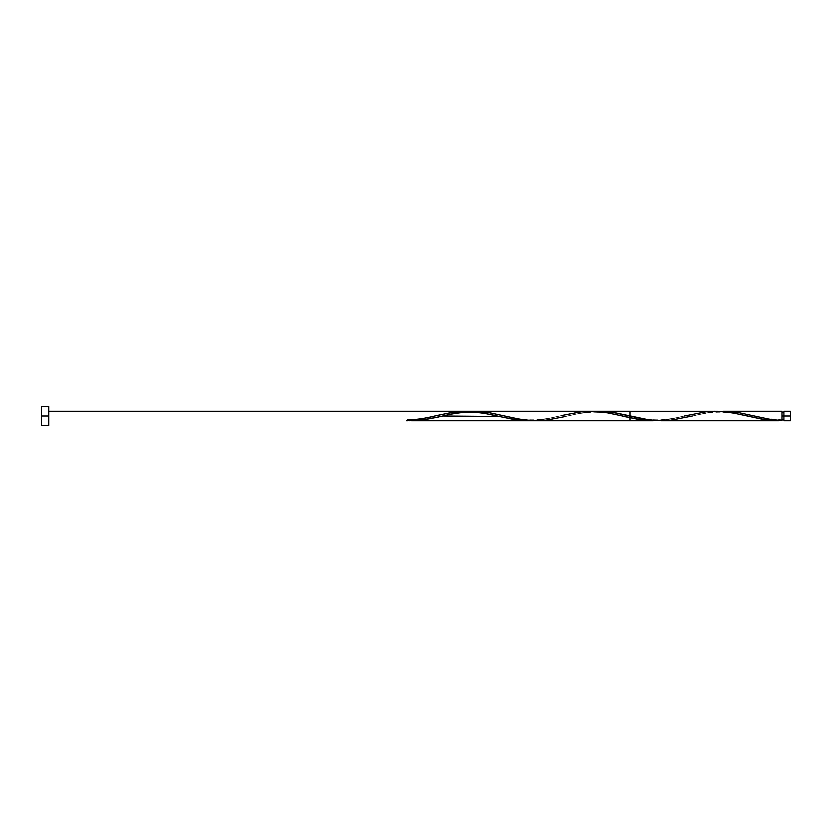 <?xml version="1.0" encoding="UTF-8"?>
<svg xmlns="http://www.w3.org/2000/svg" width="832" height="832" viewBox="0 0 832 832"><rect width="100%" height="100%" fill="white"/><g stroke="black" fill="none" stroke-linecap="round" stroke-linejoin="round"><path stroke-width="0.62" stroke-dasharray="4.16 3.12" d="M783.91 416L790.4 416L790.4 420.753L790.4 411.247L790.4 416L783.91 416L783.91 419.806L783.91 411.247L783.91 419.806L783.91 416L782.007 416L783.91 416L783.91 412.194L783.91 420.753L783.91 416M663.135 420.732L676.78 419.359L692.39 416L782.007 416L782.007 411.247L782.007 419.806L782.007 416L782.007 419.806L782.007 416L692.39 416L709.197 412.443L720.387 411.31M41.6 416L48.734 416L48.734 425.506L48.734 416C48.734 422.136 48.734 422.136 48.734 416L48.734 420.753L48.734 416C48.734 409.864 48.734 409.864 48.734 416C48.734 432.099 48.734 399.901 48.734 416C48.734 422.136 48.734 422.136 48.734 416L48.734 416C48.734 409.864 48.734 409.864 48.734 416C48.734 409.864 48.734 409.864 48.734 416L41.6 416L41.6 406.494L41.6 416M536.39 420.753L551.429 419.453L581.724 412.89L597.813 411.247M466.18 411.611L470.569 411.32M463.684 411.871L464.932 411.736M456.102 413.046L461.167 412.204M451.568 413.972L454.49 413.358M445.12 415.438L450.102 414.284M713.398 411.278L701.854 412.339L684.424 416L497.203 416L684.424 416L668.834 419.359L657.134 420.659M782.007 419.806L782.007 412.194L782.007 419.806C768.383 418.933 758.649 417.508 752.794 415.522M629.99 416C629.99 399.901 629.99 432.099 629.99 416M414.409 420.066L407.607 420.659L429.728 417.206M419.515 419.318L416.114 419.848M428.022 417.602L421.221 419.006M436.779 415.532L434.824 416M588.879 411.268L575.234 412.641L545.979 419.016L532.334 420.659M440.565 416.53L456.633 412.942L470.007 411.341M409.302 420.566L411.008 420.43L409.302 420.566M424.622 418.34L422.916 418.683L424.622 418.34M536.234 420.389L534.279 420.545L536.234 420.389M539.157 420.077L540.134 419.952L539.157 420.077M544.034 419.359L540.134 419.952L544.034 419.359M547.924 418.642L549.879 418.236L547.924 418.642M551.824 417.82L553.779 417.383L551.824 417.82M554.757 417.154L553.779 417.383L554.757 417.154M557.679 416.468L555.724 416.926L557.679 416.468M532.407 420.659L545.782 419.058L571.334 413.358L586.924 411.341L575.234 412.641L561.579 415.532C556.473 416.728 544.201 419.9 532.054 419.806C519.584 419.702 508.425 416.728 503.194 415.522M661.034 420.389L659.079 420.545L661.034 420.389M663.957 420.077L664.934 419.952L663.957 420.077M668.834 419.359L664.934 419.952L668.834 419.359M672.724 418.642L674.679 418.236L672.724 418.642M676.624 417.82L678.579 417.383L676.624 417.82M679.557 417.154L678.579 417.383L679.557 417.154M682.479 416.468L680.524 416.926L682.479 416.468M497.203 416L684.424 416L497.203 416M48.734 411.247L48.734 416M407.607 419.806L407.607 420.659L407.607 419.806M657.207 420.659L670.582 419.058L684.424 416M719.607 411.341L706.233 412.942L692.39 416M594.807 411.341L581.433 412.942L565.594 416.478C570.825 415.272 581.984 412.298 594.454 412.194C606.601 412.1 618.873 415.272 624.021 416.478M686.421 415.522C681.273 416.728 669.001 419.9 656.854 419.806C644.384 419.702 633.225 416.728 627.994 415.522M748.821 416.478C743.673 415.272 731.401 412.1 719.254 412.194C706.784 412.298 695.625 415.272 690.394 416.478"/><path stroke-width="1.25" d="M720.387 411.31L737.194 412.318L769.402 419.193L782.007 420.659L782.007 416L783.91 416L783.91 411.247L783.91 420.753L790.4 420.753L790.4 416L782.007 416L782.007 411.247L723.59 411.247M41.6 425.506L41.6 406.494L41.6 425.506L48.734 425.506L48.734 416L41.6 416L48.734 416L48.734 406.494L48.734 425.506M723.195 411.247L724.589 411.247M599.269 411.247L615.358 412.807L649.48 419.952L663.135 420.732M469.113 411.393L486.668 412.183L518.835 419.016L531.378 420.607L629.99 420.753L629.99 411.247L598.79 411.247M684.424 416L706.233 411.767L719.607 411.341L732.982 412.942L764.182 419.64L782.007 420.659L766.761 420.014L733.221 412.994L717.974 411.278L474.958 411.247M464.932 411.736L466.18 411.611M461.167 412.204L463.684 411.871M454.49 413.358L456.102 413.046M450.102 414.284L451.568 413.972M499.179 416.468L442.811 416L499.179 416.468L481.634 412.641L467.979 411.268L454.324 412.048L436.779 415.532L452.182 412.36L465.546 411.247L478.92 412.214L514.779 419.671L532.407 420.659L516.724 419.952L499.179 416.468L519.033 420.233L532.407 420.659L516.724 419.952L499.179 416.468C494.073 415.272 481.801 412.1 469.654 412.194C457.184 412.298 446.025 415.272 440.794 416.478L445.12 415.438M714.927 411.247L713.398 411.278M778.523 420.753L661.19 420.753M440.794 416.478L420.982 420.233L407.607 420.659L422.999 419.994L440.565 416.53M416.114 419.848L414.409 420.066M421.221 419.006L419.515 419.318M431.423 416.811L428.022 417.602M561.621 415.522L581.433 411.767L594.807 411.341L608.182 412.942L639.579 419.671L657.207 420.659L641.524 419.952L623.979 416.468L643.833 420.233L657.207 420.659L641.524 419.952L606.434 412.641L588.879 411.268M653.224 420.753L411.59 420.753L422.999 419.994L438.391 417.04L422.999 419.994L412.006 420.753M434.824 416L452.379 412.329L466.024 411.247L481.634 412.641L497.224 416L481.634 412.641L466.024 411.247L452.379 412.329L436.779 415.532C431.777 416.738 419.13 419.89 407.607 419.806L407.607 420.659L409.802 420.732L407.607 420.659L407.607 419.806M592.779 411.268L48.734 411.247L592.779 411.268M596.679 411.455L598.634 411.611L596.679 411.455M600.579 411.809L598.634 411.611L600.579 411.809M602.534 412.048L606.434 412.641L602.534 412.048M608.379 412.984L610.324 413.358L608.379 412.984M612.279 413.764L610.324 413.358L612.279 413.764M616.179 414.617L614.224 414.18L616.179 414.617M618.124 415.074L620.079 415.532L618.124 415.074M622.024 416L623.979 416.468L622.024 416M719.607 411.341L737.433 412.36L768.633 419.058L782.007 420.659L782.007 411.247M790.4 420.753L790.4 411.247L790.4 416L783.91 416L783.91 420.753M692.39 416L670.582 420.233L657.207 420.659L643.833 419.058L612.633 412.36L594.807 411.341M565.594 416.478L545.782 420.233L532.407 420.659L519.033 419.058L487.833 412.36L470.007 411.341M782.007 419.806L783.91 419.806M407.607 420.753L406.307 420.753M466.024 411.247L590.658 411.247M411.59 420.753L525.502 420.753M412.672 420.753L651.05 420.753M41.6 406.494L48.734 406.494M782.007 412.194L783.91 412.194M783.91 411.247L790.4 411.247"/></g></svg>
